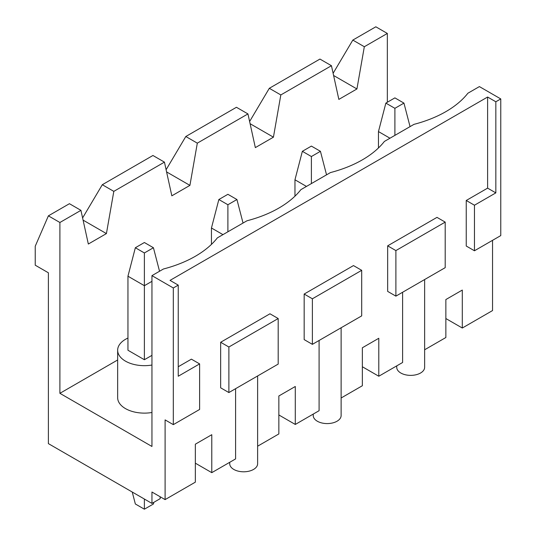 <?xml version="1.0" encoding="UTF-8"?>
<svg xmlns="http://www.w3.org/2000/svg" width="536" height="536" viewBox="0 0 536 536"><rect width="100%" height="100%" fill="white"/><g stroke="black" fill="none" stroke-linecap="round" stroke-linejoin="round"><path stroke-width="0.8" d="M387.34 102.249L387.34 33.446L375.83 26.8L352.822 40.086L333.117 73.305M117.652 359.978L59.898 393.323L59.898 222.494L48.387 215.847L35.235 246.218L35.235 265.199L48.387 272.791L48.387 443.62L151.949 503.411L160.17 498.668L160.17 496.765M362.356 366.751L378.791 376.238L402.603 362.49L402.603 292.261M341.124 397.987L362.356 385.732L362.356 347.77L378.791 338.276L378.791 376.238M445.858 318.538L462.3 328.025L492.544 310.565L492.544 240.336M424.633 349.774L445.858 337.519L445.858 299.557L462.3 290.063L462.3 328.025M396.734 365.88L396.734 367.321A13.949 8.053 0 0 0 410.683 375.374A13.949 8.053 0 0 0 424.633 367.321L424.633 279.544M173.316 424.639L173.316 287.973L178.247 285.125L178.247 376.238L199.62 363.897L199.62 409.457L173.316 424.639L165.101 419.896L165.101 499.612L195.345 482.152L195.345 444.19L211.78 434.696L211.78 472.658L235.592 458.917L235.592 388.687M278.191 318.538L269.97 313.788L220.658 342.263L220.658 387.816L228.879 392.56L278.191 364.091L278.191 318.538L228.879 347.006L228.879 392.56M257.622 446.2L278.847 433.939L278.847 395.977L295.289 386.49L295.289 424.452L319.094 410.703L319.094 340.474M304.167 294.05L304.167 339.603L312.381 344.353L361.7 315.878L361.7 270.325L353.479 265.581L304.167 294.05L312.381 298.793L312.381 344.353M387.669 245.836L387.669 291.396L395.89 296.14L445.202 267.665L445.202 222.112L436.981 217.368L387.669 245.836L395.89 250.587L395.89 296.14M173.316 287.973L151.949 275.638L163.453 268.992A107.696 62.176 0 0 0 217.368 237.863L246.962 220.785A107.696 62.176 0 0 0 300.877 189.657L330.464 172.572A107.696 62.176 0 0 0 384.379 141.444L413.966 124.359A107.696 62.176 0 0 0 467.888 93.231L479.392 86.591L500.765 98.926L500.765 235.592L474.461 250.774L466.24 246.031L466.24 200.477L487.613 188.136L487.613 97.029L170.033 280.382L178.247 285.125M178.247 366.745L191.399 359.154L199.62 363.897M229.723 462.3L229.723 463.74A13.949 8.053 0 0 0 243.672 471.794A13.949 8.053 0 0 0 257.622 463.74L257.622 375.964M228.879 347.006L220.658 342.263M151.949 503.411L151.949 492.021L165.101 499.612M151.949 275.638L151.949 446.468L59.898 393.323M387.34 33.446L364.326 46.733L352.822 40.086M59.898 222.494L80.936 210.346L88.333 244.034L106.416 233.595L113.813 191.365L164.438 162.133L171.835 195.821L189.918 185.382L197.315 143.152L247.947 113.92L255.344 147.614L273.427 137.176L280.824 94.939L331.449 65.714L338.846 99.401L356.929 88.963L333.6 75.496M356.929 88.963L364.326 46.733M151.949 365.036A26.733 15.437 180 0 1 125.484 361.15A26.733 15.437 180 0 1 117.652 350.236L117.652 397.685A26.733 15.437 0 0 0 151.949 412.492M487.613 97.029L495.834 101.773L500.765 98.926M474.461 250.774L474.461 205.221L495.834 192.886L495.834 101.773M466.24 200.477L474.461 205.221M487.613 188.136L495.834 192.886M195.345 463.171L211.78 472.658M106.416 233.595L83.087 220.129M80.936 210.346L69.432 203.7L48.387 215.847M113.813 191.365L102.302 184.719L82.604 217.938M151.949 355.361L144.385 359.723L127.95 350.236L127.95 276.208L135.347 247.739L144.385 252.959L153.43 247.739L159.54 271.256M117.652 350.236A26.733 15.437 180 0 1 127.95 338.062M164.438 162.133L152.934 155.487L102.302 184.719M189.918 185.382L166.589 171.915M197.315 143.152L185.811 136.506L166.106 169.724M273.427 137.176L250.091 123.702M247.947 113.92L236.436 107.28L185.811 136.506M280.824 94.939L269.313 88.299L249.615 121.511M331.449 65.714L319.945 59.067L269.313 88.299M278.847 414.958L295.289 424.452M445.202 222.112L395.89 250.587M313.232 414.094L313.232 415.527A13.949 8.053 0 0 0 327.174 423.581A13.949 8.053 0 0 0 341.124 415.527L341.124 327.757M361.7 270.325L312.381 298.793M394.898 135.367L394.898 108.326L403.943 103.106L394.898 97.88L385.86 103.106L378.463 131.575L389.967 138.214M385.86 103.106L394.898 108.326M378.463 147.963L378.463 131.575M403.943 103.106L410.053 126.623M311.396 183.58L311.396 156.532L320.434 151.313L311.396 146.094L302.358 151.313L294.961 179.788L306.465 186.428M302.358 151.313L311.396 156.532M294.961 196.176L294.961 179.788M320.434 151.313L326.545 174.837M227.894 231.793L227.894 204.745L236.932 199.526L227.894 194.307L218.849 199.526L211.452 227.994L222.963 234.641M218.849 199.526L227.894 204.745M211.452 244.383L211.452 227.994M236.932 199.526L243.043 223.043M151.949 281.333L144.385 285.701L127.95 276.208M144.385 359.723L144.385 252.959M153.43 247.739L144.385 242.52L135.347 247.739M153.866 502.306L153.43 503.981L144.385 509.2L144.385 499.043M132.245 492.035L135.347 503.981L144.385 509.2"/></g></svg>
